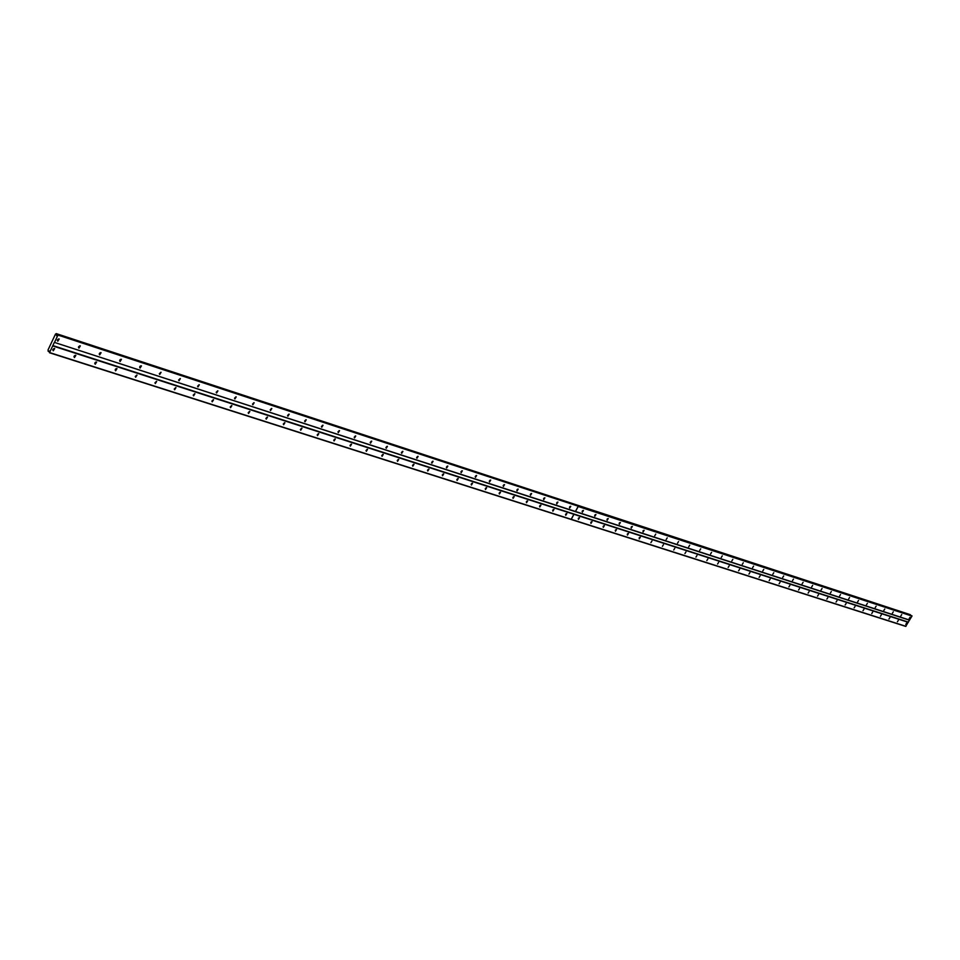 <?xml version="1.0" encoding="UTF-8"?>
<svg xmlns="http://www.w3.org/2000/svg" width="960" height="960" viewBox="0 0 960 960"><rect width="100%" height="100%" fill="white"/><g stroke="black" fill="none" stroke-linecap="round" stroke-linejoin="round"><path stroke-width="1.44" d="M583.452 510.444L582.36 512.196L583.452 510.444M595.944 514.524L594.852 516.264L595.944 514.524M608.244 518.556L607.164 520.272L608.244 518.556M620.376 522.528L619.308 524.232L620.376 522.528M632.34 526.44L631.272 528.132L632.34 526.44M644.136 530.292L643.08 531.984L644.136 530.292M655.764 534.096L654.72 535.776L655.764 534.096M667.236 537.852L666.192 539.508L667.236 537.852M678.552 541.548L677.508 543.204L678.552 541.548M689.712 545.196L688.68 546.84L689.712 545.196M700.716 548.796L699.684 550.428L700.716 548.796M711.576 552.348L710.556 553.968L711.576 552.348M722.292 555.852L721.272 557.46L722.292 555.852M732.864 559.308L731.856 560.904L732.864 559.308M743.292 562.728L742.296 564.312L743.292 562.728M753.588 566.088L752.592 567.672L753.588 566.088M763.752 569.412L762.756 570.984L763.752 569.412M773.784 572.7L772.8 574.248L773.784 572.7M783.684 575.94L782.7 577.476L783.684 575.94M793.464 579.132L792.492 580.668L793.464 579.132M803.112 582.288L802.14 583.812L803.112 582.288M812.64 585.408L811.68 586.92L812.64 585.408M822.06 588.48L821.1 589.992L822.06 588.48M831.348 591.528L830.4 593.016L831.348 591.528M840.528 594.528L839.58 596.016L840.528 594.528M849.6 597.492L848.652 598.968L849.6 597.492M858.552 600.42L857.616 601.884L858.552 600.42M867.396 603.312L866.46 604.776L867.396 603.312M876.132 606.168L875.208 607.62L876.132 606.168M884.772 609L883.848 610.44L884.772 609M893.304 611.784L892.392 613.224L893.304 611.784M901.74 614.544L900.828 615.972L901.74 614.544M910.068 617.268L909.156 618.684L910.068 617.268M80.34 345.9L78.936 348.132L80.34 345.9M101.088 352.68L99.696 354.9L101.088 352.68M121.452 359.34L120.084 361.536L121.452 359.34M141.444 365.88L140.088 368.064L141.444 365.88M161.076 372.3L159.732 374.46L161.076 372.3M180.36 378.612L179.028 380.748L180.36 378.612M199.308 384.804L197.976 386.928L199.308 384.804M217.908 390.888L216.6 393L217.908 390.888M236.196 396.876L234.9 398.964L236.196 396.876M254.16 402.744L252.876 404.82L254.16 402.744M271.824 408.528L270.54 410.58L271.824 408.528M289.176 414.204L287.916 416.232L289.176 414.204M306.252 419.784L304.992 421.8L306.252 419.784M323.028 425.268L321.78 427.272L323.028 425.268M339.54 430.668L338.304 432.66L339.54 430.668M355.764 435.984L354.54 437.952L355.764 435.984M371.736 441.204L370.524 443.16L371.736 441.204M387.444 446.34L386.244 448.284L387.444 446.34M402.912 451.392L401.712 453.324L402.912 451.392M418.116 456.372L416.928 458.28L418.116 456.372M433.092 461.268L431.916 463.164L433.092 461.268M447.828 466.092L446.664 467.976L447.828 466.092M462.336 470.832L461.184 472.704L462.336 470.832M476.628 475.512L475.476 477.36L476.628 475.512M490.692 480.108L489.552 481.944L490.692 480.108M504.552 484.644L503.412 486.468L504.552 484.644M518.196 489.108L517.068 490.92L518.196 489.108M531.636 493.5L530.508 495.3L531.636 493.5M544.884 497.832L543.768 499.62L544.884 497.832M557.928 502.092L556.812 503.868L557.928 502.092M570.78 506.304L569.676 508.056L570.78 506.304M59.196 338.988L57.792 341.232L59.196 338.988M579.54 517.644L578.448 519.384L579.54 517.644M592.044 521.676L590.964 523.404L592.044 521.676M604.368 525.636L603.288 527.364L604.368 525.636M616.524 529.56L615.444 531.264L616.524 529.56M628.5 533.412L627.432 535.104L628.5 533.412M640.32 537.216L639.252 538.908L640.32 537.216M651.96 540.972L650.904 542.64L651.96 540.972M663.444 544.68L662.4 546.336L663.444 544.68M674.772 548.328L673.74 549.972L674.772 548.328M685.956 551.928L684.924 553.56L685.956 551.928M696.972 555.48L695.952 557.1L696.972 555.48M707.856 558.984L706.836 560.592L707.856 558.984M718.584 562.44L717.564 564.036L718.584 562.44M729.168 565.848L728.16 567.444L729.168 565.848M739.62 569.22L738.612 570.804L739.62 569.22M749.928 572.544L748.932 574.116L749.928 572.544M760.116 575.82L759.12 577.38L760.116 575.82M770.16 579.06L769.176 580.608L770.16 579.06M780.072 582.252L779.1 583.788L780.072 582.252M789.864 585.408L788.892 586.932L789.864 585.408M799.536 588.516L798.564 590.04L799.536 588.516M809.076 591.6L808.116 593.112L809.076 591.6M818.508 594.636L817.548 596.136L818.508 594.636M827.82 597.636L826.86 599.124L827.82 597.636M837.012 600.588L836.064 602.076L837.012 600.588M846.096 603.516L845.148 604.992L846.096 603.516M855.06 606.408L854.124 607.872L855.06 606.408M863.928 609.264L862.992 610.716L863.928 609.264M872.676 612.084L871.752 613.536L872.676 612.084M881.328 614.868L880.404 616.308L881.328 614.868M889.872 617.628L888.96 619.056L889.872 617.628M898.32 620.352L897.408 621.768L898.32 620.352M906.672 623.04L905.76 624.444L906.672 623.04M75.852 355.368L74.448 357.588L75.852 355.368M96.624 362.052L95.232 364.26L96.624 362.052M117 368.616L115.632 370.812L117 368.616M137.016 375.072L135.66 377.244L137.016 375.072M156.672 381.396L155.328 383.556L156.672 381.396M175.968 387.624L174.636 389.748L175.968 387.624M194.928 393.732L193.608 395.844L194.928 393.732M213.564 399.732L212.244 401.832L213.564 399.732M231.864 405.624L230.556 407.712L231.864 405.624M249.852 411.42L248.556 413.484L249.852 411.42M267.528 417.12L266.244 419.16L267.528 417.12M284.904 422.712L283.632 424.74L284.904 422.712M301.992 428.22L300.732 430.236L301.992 428.22M318.792 433.632L317.544 435.636L318.792 433.632M335.316 438.96L334.08 440.94L335.316 438.96M351.564 444.192L350.34 446.16L351.564 444.192M367.56 449.34L366.336 451.296L367.56 449.34M383.28 454.416L382.08 456.348L383.28 454.416M398.76 459.396L397.56 461.316L398.76 459.396M414 464.304L412.8 466.212L414 464.304M428.988 469.14L427.8 471.024L428.988 469.14M443.748 473.892L442.572 475.764L443.748 473.892M458.268 478.572L457.104 480.432L458.268 478.572M472.572 483.18L471.42 485.028L472.572 483.18M486.66 487.716L485.508 489.552L486.66 487.716M500.532 492.192L499.392 494.004L500.532 492.192M514.2 496.584L513.06 498.396L514.2 496.584M527.652 500.928L526.536 502.716L527.652 500.928M540.912 505.2L539.796 506.976L540.912 505.2M553.98 509.412L552.876 511.176L553.98 509.412M566.856 513.552L565.752 515.304L566.856 513.552M54.696 348.54L53.28 350.796L54.696 348.54M909.636 620.088L575.484 511.5L578.208 506.484L912 616.092L909.42 620.16L54.348 342.384L575.484 511.5M578.208 506.484L912 616.092M575.424 511.488L578.148 506.46M56.376 334.464L56.4 333.78L910.38 614.7L56.376 334.464L56.64 335.748L57.456 334.896L578.124 506.16M578.184 506.184L911.964 615.828M909.42 620.16L905.736 626.4L571.008 519.42M582.144 511.38L582.816 510.54M594.648 515.436L595.284 514.644M606.984 519.432L607.572 518.676M619.128 523.38L619.692 522.66M631.116 527.268L631.644 526.596M642.924 531.096L643.416 530.472M54.588 342.24L57.72 335.58M908.28 622.08L52.848 345.576L54.348 342.384M56.4 333.78L55.488 334.092L48.06 349.896L48.168 351.312L49.464 351.012L49.476 352.74L570.936 519.396M49.416 351.312L48.576 351.048M905.964 626.328L571.248 519.324L573.96 514.308L908.316 622.332M52.848 345.576L49.476 352.74M78.492 347.436L80.256 345.876M99.252 354.204L100.968 352.656M119.64 360.852L121.308 359.304M139.656 367.368L141.276 365.844M159.312 373.776L160.896 372.264M178.608 380.064L180.156 378.564M197.568 386.244L199.068 384.756M216.204 392.304L217.656 390.84M234.504 398.268L235.92 396.828M252.48 404.124L253.872 402.696M270.168 409.884L271.512 408.48M287.544 415.548L288.852 414.156M304.62 421.104L305.904 419.736M321.42 426.576L322.668 425.232M337.944 431.952L339.156 430.632M354.192 437.244L355.368 435.948M370.176 442.452L371.316 441.168M385.908 447.564L387.012 446.316M401.388 452.604L402.456 451.38M416.616 457.56L417.66 456.36M431.604 462.444L432.612 461.268M446.352 467.244L447.336 466.092M460.884 471.96L461.832 470.844M475.188 476.616L476.1 475.524M489.276 481.2L490.152 480.132M503.136 485.7L504 484.668M516.804 490.152L517.632 489.144M530.268 494.52L531.06 493.548M543.516 498.828L544.284 497.892M556.584 503.076L557.316 502.176M569.46 507.252L570.156 506.388M57.324 340.536L59.136 338.964M573.96 514.308L52.836 345.96M49.356 351.612L48.24 351.264M49.716 352.596L571.248 519.324M578.244 518.568L578.904 517.74M590.76 522.564L591.396 521.784M603.108 526.512L603.708 525.768M615.276 530.4L615.84 529.692M627.276 534.24L627.804 533.568M639.108 538.008L639.6 537.396M56.4 333.9L910.392 614.784M79.632 345.876L78.54 346.836M100.284 352.692L99.336 353.544M120.552 359.388L119.772 360.12M140.436 365.988L139.836 366.552M58.572 338.94L57.36 339.996M75.144 355.344L74.064 356.28M95.82 362.064L94.884 362.892M116.1 368.676L115.332 369.372M54.072 348.504L52.86 349.524M573.9 514.296L571.176 519.3M49.344 351.684L48.168 351.312M576.588 504.9L910.38 614.7M74.004 356.88L75.78 355.344M94.788 363.552L96.516 362.028M115.2 370.104L116.868 368.592M135.228 376.536L136.86 375.036M154.896 382.86L156.492 381.36M174.228 389.064L175.764 387.576M193.2 395.148L194.712 393.684M211.848 401.136L213.312 399.684M230.172 407.016L231.588 405.576M248.172 412.788L249.564 411.372M265.872 418.464L267.216 417.072M283.26 424.044L284.58 422.676M300.372 429.54L301.644 428.172M317.184 434.928L318.432 433.596M333.732 440.232L334.932 438.924M349.992 445.452L351.168 444.156M366 450.588L367.14 449.316M381.744 455.628L382.86 454.392M397.236 460.596L398.316 459.384M412.488 465.48L413.532 464.292M427.5 470.292L428.508 469.128M442.272 475.032L443.256 473.892M456.816 479.688L457.764 478.584M471.132 484.272L472.056 483.192M485.244 488.796L486.132 487.74M499.128 493.248L499.98 492.216M512.808 497.628L513.636 496.632M526.284 501.936L527.076 500.976M539.556 506.184L540.324 505.26M552.648 510.372L553.38 509.484M565.536 514.5L566.232 513.636M52.824 350.076L54.648 348.528M576.528 504.876L56.244 333.6"/></g></svg>
